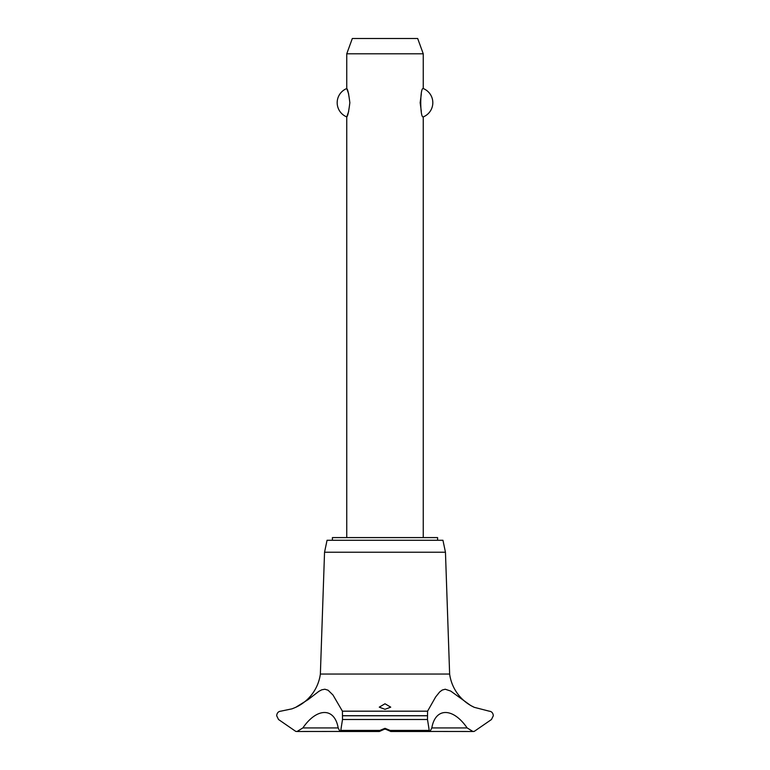 <?xml version="1.0" encoding="UTF-8"?>
<svg xmlns="http://www.w3.org/2000/svg" width="770" height="770" viewBox="0 0 770 770"><rect width="100%" height="100%" fill="white"/><g stroke="black" fill="none" stroke-linecap="round" stroke-linejoin="round"><path stroke-width="1.16" d="M437.591 540.271L437.591 537.595L332.409 537.595L332.409 540.271M423.25 537.595L423.25 116.905C419.929 118.301 419.929 87.145 423.25 88.54L423.25 53.794L346.75 53.794L346.75 88.54C347.732 89.176 348.762 93.901 349.85 102.718C348.762 111.544 347.732 116.27 346.75 116.905L346.75 537.595M348.675 93.988L346.75 88.54A15.294 15.294 0 0 0 346.75 116.905L348.675 111.457M421.325 93.988L420.15 102.718L421.325 111.457M423.25 88.54A15.294 15.294 0 0 1 423.25 116.905M346.75 53.794L352.323 38.5L417.677 38.5L423.25 53.794M296.161 707.12A42.976 42.976 0 0 0 320.368 674.048L324.545 552.225L327.058 540.271L442.942 540.271L445.455 552.225L449.632 674.048A42.976 42.976 0 0 0 474.31 707.341L489.239 711.182C491.645 711.422 493.012 712.924 493.339 715.696L491.481 719.507L474.31 731.346L472.953 731.5L467.13 727.929L431.826 727.929L430.035 731.5L429.217 730.412L427.494 719.507L427.581 711.182L435.637 696.975L439.66 691.961L442.23 690.045L445.233 689.227L450.691 691.056L470.605 705.455L474.31 707.341M342.419 711.182L342.506 719.507L340.783 730.412L339.965 731.5L338.174 727.929L302.87 727.929L297.047 731.5L295.69 731.346L278.519 719.507L276.661 715.696C276.988 712.924 278.355 711.422 280.761 711.182L292.032 708.833L295.69 707.341L308.077 699.651L318.828 691.364L321.744 689.814L324.873 689.227L328.087 690.218L332.967 694.992L342.419 711.182L427.581 711.182M296.046 731.423A6.122 6.122 0 0 0 297.037 731.5L339.753 731.452M467.13 727.929C453.001 707.351 435.358 707.38 431.826 727.929M474.166 731.385A6.122 6.122 0 0 1 472.944 731.5M385 728.324L390.13 730.412L390.736 731.423L385 728.949L379.341 731.5L379.87 730.412L385 728.324M385 703.77L390.736 707.149L385 709.314L379.264 707.149L385 703.77M338.174 727.929C334.632 707.351 316.971 707.38 302.87 727.929M320.368 674.048L449.632 674.048M430.247 731.452L472.963 731.5M386.434 729.209L383.566 729.209M324.545 552.225L445.455 552.225M342.544 715.763L427.456 715.763M342.544 715.696L427.456 715.696M390.13 730.412L429.217 730.412M342.506 719.507L427.494 719.507M340.783 730.412L379.87 730.412M390.659 731.5L430.035 731.5M379.341 731.5L339.965 731.5"/></g></svg>
